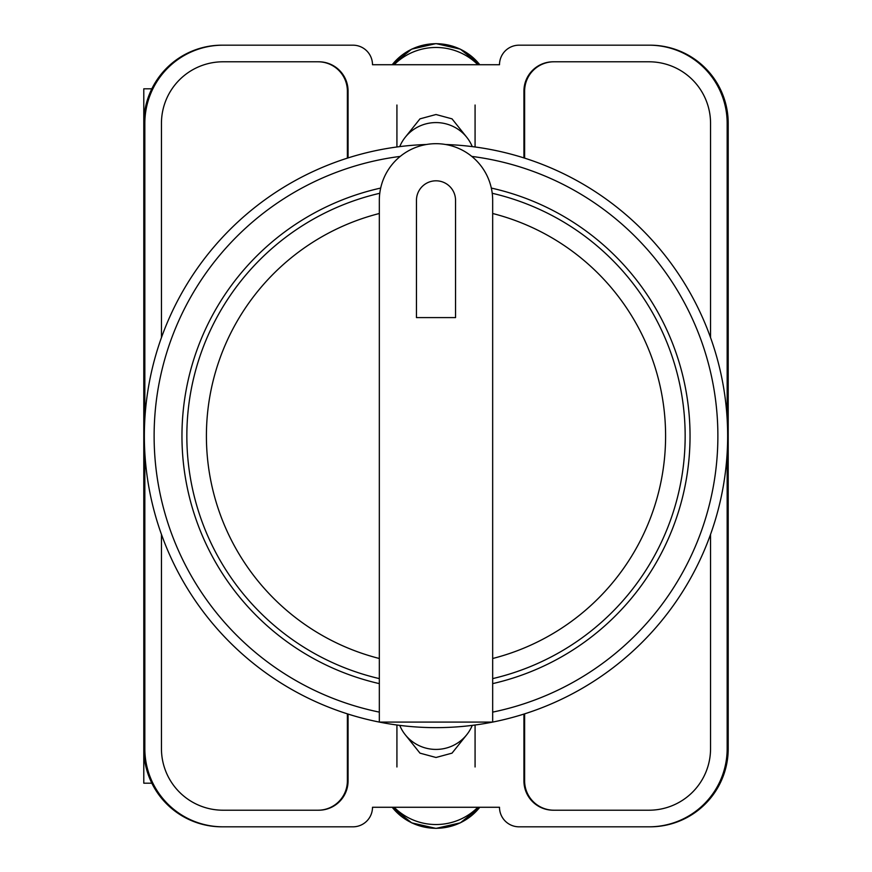 <?xml version="1.0" encoding="UTF-8"?>
<svg xmlns="http://www.w3.org/2000/svg" width="872" height="872" viewBox="0 0 872 872"><rect width="100%" height="100%" fill="white"/><g stroke="black" fill="none" stroke-linecap="round" stroke-linejoin="round"><path stroke-width="1.31" d="M405.36 734.867L419.977 753.146L436 757.485L452.023 753.146L466.64 734.867M466.64 137.133L452.023 118.854L436 114.515L419.977 118.854L405.36 137.133M727.161 452.884L727.161 748.656A78.164 78.164 0 0 1 648.997 826.82L519.047 826.82A19.544 19.544 0 0 1 499.503 807.276L372.497 807.276A19.544 19.544 0 0 1 352.953 826.82L223.003 826.82A78.164 78.164 0 0 1 144.839 748.656L144.839 452.884M144.839 419.116L144.839 123.344A78.164 78.164 0 0 1 223.003 45.181L352.953 45.181A19.544 19.544 0 0 1 372.497 64.724L499.503 64.724A19.544 19.544 0 0 1 519.047 45.181L648.997 45.181A78.164 78.164 0 0 1 727.161 123.344L727.161 419.116M710.549 534.394L710.549 748.656A61.552 61.552 0 0 1 648.997 810.208L553.24 810.208A29.31 29.31 0 0 1 523.93 780.898L523.93 714.07M348.07 714.07L348.07 780.898A29.31 29.31 0 0 1 318.76 810.208L223.003 810.208A61.552 61.552 0 0 1 161.451 748.656L161.451 534.394M710.549 337.606L710.549 123.344A61.552 61.552 0 0 0 648.997 61.792L553.24 61.792A29.31 29.31 0 0 0 523.93 91.102L523.93 157.93M348.07 157.93L348.07 91.102A29.31 29.31 0 0 0 318.76 61.792L223.003 61.792A61.552 61.552 0 0 0 161.451 123.344L161.451 337.606M223.003 45.181L221.957 45.181A78.164 78.164 0 0 0 143.793 123.344L143.793 748.656A78.164 78.164 0 0 0 221.957 826.82L223.003 826.82M648.997 826.82L650.043 826.82A78.164 78.164 0 0 0 728.207 748.656L728.207 123.344A78.164 78.164 0 0 0 650.043 45.181L648.997 45.181M649.727 45.181A78.164 78.164 0 0 1 727.891 123.344L727.891 748.656A78.164 78.164 0 0 1 649.727 826.82M222.273 826.82A78.164 78.164 0 0 1 144.109 748.656L144.109 123.344A78.164 78.164 0 0 1 222.273 45.181M318.269 61.792A29.31 29.31 0 0 1 347.579 91.102L347.579 158.083M524.421 158.083L524.421 91.102A29.31 29.31 0 0 1 553.731 61.792M347.579 713.917L347.579 780.898A29.31 29.31 0 0 1 318.269 810.208M524.421 713.917L524.421 780.898A29.31 29.31 0 0 0 553.731 810.208M347.372 713.852L347.372 780.898A29.31 29.31 0 0 1 318.062 810.208M553.938 810.208A29.31 29.31 0 0 1 524.628 780.898L524.628 713.852M318.062 61.792A29.31 29.31 0 0 1 347.372 91.102L347.372 158.148M524.628 158.148L524.628 91.102A29.31 29.31 0 0 1 553.938 61.792M399.747 725.384A39.077 38.368 0 0 0 436 749.419A39.077 38.368 0 0 0 472.253 725.384M477.856 807.276A58.62 57.541 180 0 1 394.144 807.276M399.747 146.616A39.077 38.368 0 0 1 436 122.581A39.077 38.368 0 0 1 472.253 146.616M477.856 64.724A58.62 57.541 180 0 0 394.144 64.724M143.793 714.179L143.793 783.198L151.848 783.198M151.848 88.802L143.793 88.802L143.793 157.821M445.69 144.512A291.64 291.64 0 0 1 727.608 440.84A291.64 291.64 0 0 1 436 727.64A291.64 291.64 0 0 1 144.392 440.84A291.64 291.64 0 0 1 426.31 144.512A291.64 291.64 0 0 0 144.392 440.84A291.64 291.64 0 0 0 436 727.64M380.683 188.069A254.025 254.025 0 0 0 379.331 683.626M492.669 683.626A254.025 254.025 0 0 0 491.318 188.069M379.331 200.353A56.669 56.669 0 0 1 436 143.684A56.669 56.669 0 0 1 492.669 200.353L492.669 722.092L379.331 722.092L379.331 200.353M492.222 193.279A249.141 249.141 0 0 1 492.669 678.612M455.544 200.353A19.544 19.544 0 0 0 436 180.809A19.544 19.544 0 0 0 416.456 200.353L416.456 317.593L455.544 317.593L455.544 200.353M379.331 678.612A249.141 249.141 0 0 1 379.778 193.279A249.141 249.141 0 0 0 379.331 678.612M392.215 807.276A55.481 54.467 0 0 0 479.785 807.276M392.215 64.724A55.481 54.467 0 0 1 479.785 64.724M492.669 712.119A281.874 281.874 0 0 0 471.785 156.404M400.215 156.404A281.874 281.874 0 0 0 379.331 712.119M492.669 658.502A229.609 229.609 0 0 0 492.669 213.498M379.331 213.498A229.609 229.609 0 0 0 379.331 658.502M396.923 725.014L396.923 766.979M475.077 725.014L475.077 766.979M392.193 807.276L411.639 822.841L436 828.4L460.362 822.841L479.807 807.276M475.077 146.987L475.077 105.022M396.923 146.987L396.923 105.022M392.193 64.724L411.639 49.159L436 43.6L460.362 49.159L479.807 64.724"/></g></svg>
